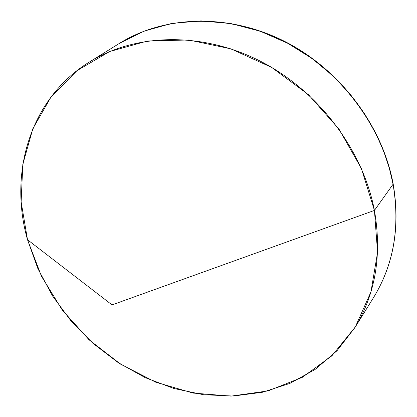 <?xml version="1.0" encoding="UTF-8"?>
<svg xmlns="http://www.w3.org/2000/svg" width="417" height="417" viewBox="0 0 417 417"><rect width="100%" height="100%" fill="white"/><g stroke="black" fill="none" stroke-linecap="round" stroke-linejoin="round"><path stroke-width="0.63" d="M89.389 62.018C135.489 33.334 201.614 31.483 259.817 60.908C317.926 90.416 362.774 149.369 374.43 210.418C382.108 254.714 375.602 293.766 354.914 327.58L337.014 350.723L315.075 369.467L289.904 383.4L262.35 392.282L233.275 396.041L203.522 394.717L173.889 388.493L145.152 377.63L118.016 362.488L93.147 343.493L71.145 321.142L52.563 295.987L37.879 268.637L27.522 239.759L112.043 304.895L374.43 210.418L361.388 168.489L338.995 129.103L308.481 94.701L271.691 67.424L230.924 48.862L188.687 39.98L147.488 41.012L109.619 51.557L76.994 70.65L51.077 96.906L32.849 128.702L22.826 164.282L21.131 201.87L27.522 239.759C8.267 172.252 30.722 98.005 89.389 62.018L119.627 43.248L144.1 31.119L171.601 23.456L201.025 20.886L231.06 23.592L260.333 31.275L287.652 43.248L312.119 58.531L333.199 76.082L350.713 94.883L364.76 114.076L375.618 133.002L383.676 151.183L389.353 168.322L393.059 184.257C382.175 125.59 339.48 69.285 283.826 41.267C228.078 13.334 164.397 15.403 119.627 43.248C164.637 15.267 228.433 13.235 284.102 41.111C339.678 69.076 382.269 125.215 393.163 183.861M374.43 210.418L393.059 184.257L374.43 210.418L112.043 304.895L27.522 239.759L41.507 276.341L62.331 310.139L89.076 339.813L120.649 364.187L155.786 382.227L193.107 393.085L231.07 396.114L268.027 390.911L302.226 377.39L331.896 355.826L355.315 326.933L370.948 291.89L377.567 252.353L374.43 210.418M393.174 183.907C400.351 226.504 393.856 264.321 373.684 297.347C393.763 264.519 400.221 226.822 393.059 184.257C398.855 215.266 398.037 257.44 373.684 297.347L354.914 327.58"/></g></svg>
